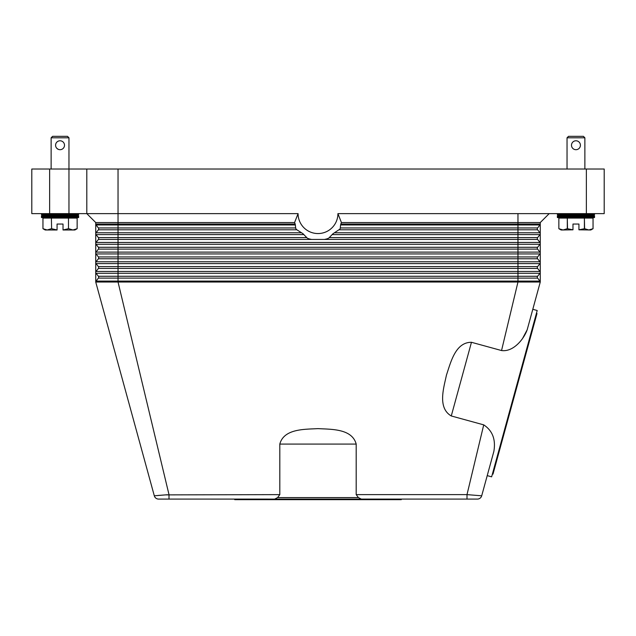 <?xml version="1.0" encoding="UTF-8"?>
<svg xmlns="http://www.w3.org/2000/svg" width="636" height="636" viewBox="0 0 636 636"><rect width="100%" height="100%" fill="white"/><g stroke="black" fill="none" stroke-linecap="round" stroke-linejoin="round"><path stroke-width="0.95" d="M158.07 495.452L165.447 494.888L154.302 495.802L95.734 282.018L540.266 282.018L532.801 309.295L537.205 310.503L491.636 476.833L487.224 475.625L481.698 495.802L466.999 494.625L483.726 424.864L451.274 415.968C437.361 407.835 443.737 387.904 446.464 375.049C450.67 362.6 455.336 342.2 471.459 342.295L501.542 350.539L517.966 282.018L517.966 276.27L537.611 276.27L539.956 273.273A1.487 1.487 0 0 0 540.266 272.359L540.266 282.018A1.487 1.487 0 0 0 539.956 281.104L537.611 278.107A1.487 1.487 0 0 1 537.611 276.27L539.956 273.273L517.966 273.273L517.966 271.445L118.034 271.445L118.034 268.44L98.389 268.44A1.487 1.487 0 0 0 98.389 266.611L96.044 263.606A1.487 1.487 0 0 1 95.734 262.692L95.734 222.552L86.806 213.632L118.034 213.632L118.034 169.025L86.806 169.025L86.806 213.632L95.734 222.552L294.571 222.552L298.077 213.632L118.034 213.632L118.034 224.039L95.734 224.039A1.487 1.487 0 0 0 96.044 224.953A1.487 1.487 0 0 1 95.734 224.039M277.59 497.598L279.808 494.625L279.808 444.079C283.974 428.505 304.882 429.387 318 428.624C331.118 429.387 352.026 428.505 356.192 444.079L356.192 494.625L358.41 497.598L277.59 497.598L274.704 499.093L169.001 499.085L169.001 494.625L118.034 282.018L118.034 276.27L517.966 276.27L517.966 273.273L118.034 273.273L118.034 271.445L96.044 271.445A1.487 1.487 0 0 0 95.734 272.359L95.734 282.018A1.487 1.487 0 0 1 96.044 281.104L98.389 278.107A1.487 1.487 0 0 0 98.389 276.27L96.044 273.273A1.487 1.487 0 0 1 95.734 272.359L95.734 262.692A1.487 1.487 0 0 1 96.044 261.778L98.389 258.773A1.487 1.487 0 0 0 98.389 256.944L96.044 253.947A1.487 1.487 0 0 1 96.044 252.11L98.389 249.113A1.487 1.487 0 0 0 98.389 247.285L96.044 244.28A1.487 1.487 0 0 1 96.044 242.451L98.389 239.446A1.487 1.487 0 0 0 98.389 237.618L96.044 234.612A1.487 1.487 0 0 1 96.044 232.784L98.389 229.787A1.487 1.487 0 0 0 98.389 227.95L96.044 224.953L98.389 227.95A1.487 1.487 0 0 1 98.389 229.787L96.044 232.784L98.389 229.787L118.034 229.787L118.034 227.95L98.389 227.95M95.734 272.359A1.487 1.487 0 0 1 96.044 271.445L98.389 268.44A1.487 1.487 0 0 0 98.389 266.611L96.044 263.606A1.487 1.487 0 0 1 96.044 261.778L118.034 261.778L118.034 258.773L98.389 258.773A1.487 1.487 0 0 0 98.389 256.944L96.044 253.947A1.487 1.487 0 0 1 96.044 252.11L118.034 252.11L118.034 249.113L98.389 249.113A1.487 1.487 0 0 0 98.389 247.285L96.044 244.28A1.487 1.487 0 0 1 96.044 242.451L118.034 242.451L118.034 239.446L98.389 239.446A1.487 1.487 0 0 0 98.389 237.618L96.044 234.612A1.487 1.487 0 0 1 96.044 232.784L118.034 232.784L118.034 229.787L296.861 229.787L296.265 229.246A26.76 26.76 0 0 1 295.748 228.491L295.191 224.039A25.074 25.074 0 0 1 294.571 222.552M540.266 233.698A1.487 1.487 0 0 0 539.956 232.784L537.611 229.787A1.487 1.487 0 0 1 537.611 227.95L539.956 224.953A1.487 1.487 0 0 0 540.266 224.039L540.266 272.359A1.487 1.487 0 0 0 539.956 271.445L537.611 268.44A1.487 1.487 0 0 1 537.611 266.611L539.956 263.606A1.487 1.487 0 0 0 539.956 261.778L537.611 258.773A1.487 1.487 0 0 1 537.611 256.944L539.956 253.947A1.487 1.487 0 0 0 539.956 252.11L537.611 249.113A1.487 1.487 0 0 1 537.611 247.285L539.956 244.28A1.487 1.487 0 0 0 539.956 242.451L537.611 239.446A1.487 1.487 0 0 1 537.611 237.618L539.956 234.612A1.487 1.487 0 0 0 539.956 232.784L537.611 229.787L517.966 229.787L517.966 224.953L340.578 224.953L340.252 228.491A26.76 26.76 0 0 1 339.735 229.246L333.026 233.698L328.709 238.158A26.76 26.76 0 0 1 326.785 238.905L324.432 239.446L311.568 239.446L309.215 238.905A26.76 26.76 0 0 1 307.291 238.158L302.975 233.698L296.861 229.787M549.194 213.632L540.266 222.552L540.266 224.039L340.809 224.039L340.578 224.953M540.266 253.033A1.487 1.487 0 0 0 539.956 252.11L537.611 249.113L118.034 249.113L118.034 247.285L98.389 247.285M298.077 213.632A19.923 19.923 0 0 0 318 233.555A19.923 19.923 0 0 0 337.923 213.632L341.429 222.552A25.074 25.074 0 0 1 340.809 224.039M341.429 222.552L540.266 222.552M337.923 213.632L604.2 213.632L604.2 169.025L586.36 169.025L586.36 213.632M329.512 237.618L537.611 237.618L539.956 234.612L517.966 234.612L517.966 232.784L539.956 232.784L537.611 229.787M340.419 227.95L537.611 227.95L539.956 224.953L517.966 224.953L517.966 213.632M540.266 272.359A1.487 1.487 0 0 0 539.956 271.445L517.966 271.445L517.966 252.11L539.956 252.11L537.611 249.113M537.611 258.773L118.034 258.773L118.034 252.11L517.966 252.11L517.966 247.285L537.611 247.285L539.956 244.28L118.034 244.28L118.034 242.451L517.966 242.451L517.966 234.612L332.048 234.612M98.389 256.944L537.611 256.944L539.956 253.947L96.044 253.947M537.611 268.44L118.034 268.44L118.034 266.611L537.611 266.611L539.956 263.606L118.034 263.606L118.034 261.778L539.956 261.778A1.487 1.487 0 0 1 540.266 262.692M98.389 276.27L96.044 273.273L118.034 273.273L118.034 276.27L98.389 276.27A1.487 1.487 0 0 1 98.389 278.107L537.611 278.107M356.192 494.625L466.999 494.625L466.999 499.085L274.704 499.085M358.426 497.583L361.28 499.093M501.542 350.539C513.244 352.201 523.794 339.29 527.196 329.75L522.387 338.813M484.727 484.743L493.854 451.425C495.897 439.524 492.526 430.675 483.726 424.864M169.001 499.085L158.603 499.085A4.46 4.46 0 0 1 154.302 495.802A4.46 4.46 0 0 0 155.9 498.171A4.46 4.46 0 0 1 154.302 495.802A4.46 4.46 0 0 0 158.603 499.085A4.46 4.46 0 0 1 155.9 498.171A4.46 4.46 0 0 0 158.603 499.085M477.398 499.085A4.46 4.46 0 0 0 480.101 498.171A4.46 4.46 0 0 1 477.398 499.085A4.46 4.46 0 0 0 481.698 495.802A4.46 4.46 0 0 1 480.101 498.171A4.46 4.46 0 0 0 481.698 495.802A4.46 4.46 0 0 1 477.398 499.085L466.999 499.085M401.26 499.085L401.26 499.681L234.74 499.681L234.74 499.085M165.821 494.864L167.538 494.736M468.7 494.752L470.131 494.856M279.808 494.625L165.447 494.888M536.418 313.365L536.991 313.524L514.993 393.827L492.995 474.122L492.423 473.963M527.196 329.75L540.266 282.018M49.64 213.632L49.64 169.025L31.8 169.025L31.8 213.632L86.806 213.632M86.806 169.025L68.966 169.025L68.966 137.805L51.126 137.805L51.126 169.025M118.034 169.025L586.36 169.025M49.64 169.025L68.966 169.025L68.966 213.632M594.533 213.632L594.533 214.594L584.874 215.119L594.533 215.652L594.533 217.56L557.367 217.56L557.367 215.652L567.034 215.119L557.367 214.594L557.367 213.632M594.533 215.652L557.367 215.652M584.874 215.119L567.034 215.119M594.533 217.56L584.874 218.092M567.034 218.092L557.367 217.56M594.533 214.594L557.367 214.594M558.853 218.092L558.853 228.698L563.075 229.986L561.087 229.986L558.853 228.698L558.853 218.092L567.296 218.092L567.296 228.698L572.98 229.811L572.98 224.039L578.927 224.039L578.927 229.811L584.603 228.698L588.825 229.986L593.046 228.698L590.82 229.986L578.927 229.811M567.511 228.698L567.296 218.092M567.511 218.092L584.397 218.092L584.397 228.698M584.603 228.698L584.397 218.092M584.603 218.092L593.046 218.092L593.046 228.698L593.046 218.092M572.98 229.811L563.075 229.986L567.296 228.698M567.034 169.025L567.034 137.805L568.52 136.319L583.387 136.319L584.874 137.805L584.874 169.025M584.874 137.805L567.034 137.805M575.954 149.699A4.46 4.46 0 0 1 571.494 145.239A4.46 4.46 0 0 1 575.954 140.779A4.46 4.46 0 0 1 580.414 145.239A4.46 4.46 0 0 1 575.954 149.699M594.533 216.606L557.367 216.606M41.467 213.632L41.467 214.594L51.126 215.119L41.467 215.652L41.467 217.56L51.126 218.092M68.966 218.092L78.633 217.56L78.633 215.652L68.966 215.119L78.633 214.594L78.633 213.632M42.954 218.092L42.954 228.698L42.954 218.092L51.397 218.092L51.603 228.698L51.397 218.092M51.603 218.092L68.489 218.092L68.489 228.698L68.489 218.092M68.704 218.092L77.147 218.092L77.147 228.698L77.147 218.092M68.704 228.698L72.925 229.986L74.913 229.986L77.147 228.698L72.925 229.986L63.02 229.986L68.489 228.698M51.603 228.698L57.073 229.986L47.175 229.986L42.954 228.698L45.18 229.986L47.175 229.986L51.397 228.698M57.073 229.811L57.073 224.039L63.02 224.039L63.02 229.811M78.633 214.594L41.467 214.594M58.329 149.357L56.898 148.395M68.966 137.805L67.48 136.319L52.613 136.319L51.126 137.805M60.046 140.779A4.46 4.46 0 0 1 64.506 145.239A4.46 4.46 0 0 1 60.046 149.699A4.46 4.46 0 0 1 55.586 145.239A4.46 4.46 0 0 1 60.046 140.779M68.966 215.119L51.126 215.119M78.633 217.56L41.467 217.56M78.633 215.652L41.467 215.652M78.633 216.606L41.467 216.606M295.581 227.95L118.034 227.95L118.034 224.039L295.191 224.039M295.422 224.953L96.044 224.953M301.544 232.784L118.034 232.784L118.034 234.612L96.044 234.612M339.139 229.787L517.966 229.787L517.966 232.784L334.457 232.784M324.432 239.446L537.611 239.446M311.568 239.446L118.034 239.446L118.034 237.618L98.389 237.618M306.488 237.618L118.034 237.618L118.034 234.612L303.952 234.612M96.044 244.28L118.034 244.28L118.034 247.285L517.966 247.285L517.966 242.451L539.956 242.451A1.487 1.487 0 0 1 540.266 243.365M96.044 263.606L118.034 263.606L118.034 266.611L98.389 266.611M95.734 282.018A1.487 1.487 0 0 1 96.044 281.104L539.956 281.104M451.274 415.968L471.459 342.295M279.808 444.079L356.192 444.079"/></g></svg>
